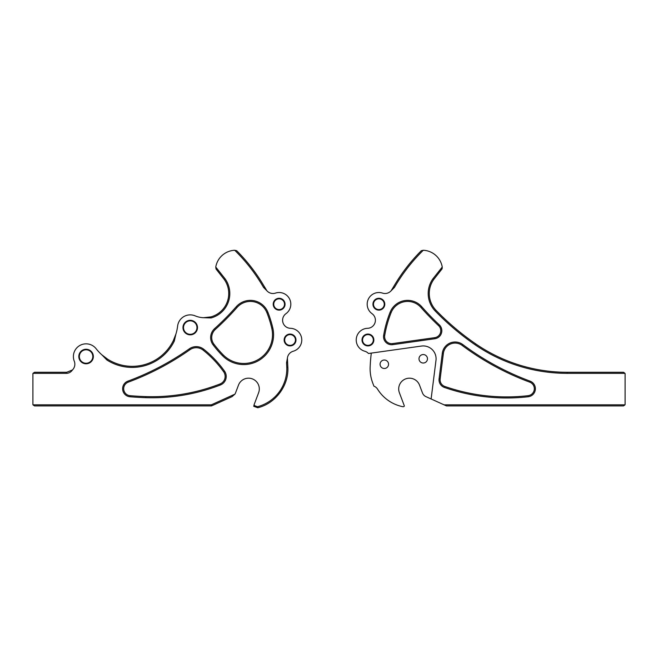 <?xml version="1.0" encoding="UTF-8"?>
<svg xmlns="http://www.w3.org/2000/svg" width="658" height="658" viewBox="0 0 658 658"><rect width="100%" height="100%" fill="white"/><g stroke="black" fill="none" stroke-linecap="round" stroke-linejoin="round"><path stroke-width="0.99" d="M390.12 312.229A18.843 18.843 0 0 1 421.762 306.743A269.18 269.18 0 0 0 439.297 324.855A8.077 8.077 0 0 1 434.889 338.73L392.744 344.66A8.077 8.077 0 0 1 383.655 335.317A113.053 113.053 0 0 1 390.12 312.229L391.123 312.624A111.983 111.983 0 0 0 384.716 335.498A6.999 6.999 0 0 0 392.587 343.591L434.741 337.669A6.999 6.999 0 0 0 438.557 325.636A270.257 270.257 0 0 1 420.956 307.459A17.766 17.766 0 0 0 391.123 312.624M442.308 353.272A12.889 12.889 0 0 1 462.796 344.553A269.18 269.18 0 0 0 530.118 381.155A8.077 8.077 0 0 1 528.234 396.749A189.504 189.504 0 0 1 444.438 387.455A8.077 8.077 0 0 1 439.083 378.819L442.308 353.272L443.377 353.412L440.153 378.95A6.999 6.999 0 0 0 444.792 386.443A188.427 188.427 0 0 0 528.111 395.68A6.999 6.999 0 0 0 529.748 382.158A270.257 270.257 0 0 1 462.155 345.417A11.811 11.811 0 0 0 443.377 353.412M373.843 301.068A5.922 5.922 0 0 1 382.002 299.176A5.922 5.922 0 0 1 383.894 307.335A5.922 5.922 0 0 1 375.734 309.227A5.922 5.922 0 0 1 373.843 301.068M383.441 307.047A5.387 5.387 0 0 0 381.714 299.637A5.387 5.387 0 0 0 374.303 301.356A5.387 5.387 0 0 0 376.022 308.775A5.387 5.387 0 0 0 383.441 307.047M362.912 336.855A5.922 5.922 0 0 1 371.071 334.963A5.922 5.922 0 0 1 372.963 343.122A5.922 5.922 0 0 1 364.803 345.014A5.922 5.922 0 0 1 362.912 336.855M372.502 342.834A5.387 5.387 0 0 0 370.783 335.424A5.387 5.387 0 0 0 363.364 337.143A5.387 5.387 0 0 0 365.091 344.562A5.387 5.387 0 0 0 372.502 342.834M442.242 267.041L432.915 278.795A25.3 25.3 0 0 0 435.316 311.111A262.18 262.18 0 0 0 474.903 344.627A162.584 162.584 0 0 0 567.18 373.349L625.01 373.349L623.488 372.272L567.18 372.272A161.506 161.506 0 0 1 475.512 343.739A261.103 261.103 0 0 1 436.09 310.362A24.223 24.223 0 0 1 433.786 279.42L442.118 268.801L442.242 267.041A20.192 20.192 0 0 0 423.291 250.262L421.309 250.714C410.46 261.555 401.199 273.613 393.509 286.88L391.107 290.77L394.446 287.414C402.367 273.761 411.982 261.374 423.291 250.262M444.092 404.843L446.478 405.92L623.488 405.92L625.01 404.843L444.092 404.843L431.113 398.97L435.983 360.395A12.847 12.847 0 0 0 421.441 346.059L368.48 353.502A8.077 8.077 0 0 0 364.762 351.232A11.679 11.679 0 0 1 367.575 328.309A8.077 8.077 0 0 0 372.05 313.685A11.679 11.679 0 0 1 382.52 293.106A8.077 8.077 0 0 0 391.107 290.77M625.01 404.843A1.612 1.612 0 0 0 625.1 404.308L625.1 373.892A1.612 1.612 0 0 0 625.01 373.349M387.907 366.498A4.236 4.236 0 0 0 386.55 360.658A4.236 4.236 0 0 0 380.719 362.015A4.236 4.236 0 0 0 382.076 367.855A4.236 4.236 0 0 0 387.907 366.498M426.828 361.028A4.236 4.236 0 0 0 425.471 355.188A4.236 4.236 0 0 0 419.639 356.546A4.236 4.236 0 0 0 420.997 362.385A4.236 4.236 0 0 0 426.828 361.028M371.301 353.107A174.97 174.97 0 0 0 370.15 366.967A40.377 40.377 0 0 0 372.708 382.948L373.917 386.172A6.999 6.999 0 0 1 377.511 389.084A38.764 38.764 0 0 0 402.778 406.693A1.612 1.612 0 0 0 404.275 406.216A0.864 0.864 0 0 0 404.259 405.665L399.39 392.752A10.767 10.767 0 0 1 405.665 378.876A10.767 10.767 0 0 1 419.533 385.152L422.452 392.892A6.728 6.728 0 0 0 425.973 396.651L431.113 398.97M274.106 307.335A5.922 5.922 0 0 1 275.998 299.176A5.922 5.922 0 0 1 284.157 301.068A5.922 5.922 0 0 1 282.266 309.227A5.922 5.922 0 0 1 274.106 307.335M283.697 301.356A5.387 5.387 0 0 0 276.286 299.637A5.387 5.387 0 0 0 274.559 307.047A5.387 5.387 0 0 0 281.978 308.775A5.387 5.387 0 0 0 283.697 301.356M285.037 343.122A5.922 5.922 0 0 1 286.929 334.963A5.922 5.922 0 0 1 295.088 336.855A5.922 5.922 0 0 1 293.197 345.014A5.922 5.922 0 0 1 285.037 343.122M294.636 337.143A5.387 5.387 0 0 0 287.217 335.424A5.387 5.387 0 0 0 285.498 342.834A5.387 5.387 0 0 0 292.909 344.562A5.387 5.387 0 0 0 294.636 337.143M184.067 331.418A7.271 7.271 0 0 1 186.395 321.408A7.271 7.271 0 0 1 196.405 323.736A7.271 7.271 0 0 1 194.077 333.746A7.271 7.271 0 0 1 184.067 331.418M195.944 324.016A6.728 6.728 0 0 0 186.675 321.869A6.728 6.728 0 0 0 184.528 331.139A6.728 6.728 0 0 0 193.797 333.285A6.728 6.728 0 0 0 195.944 324.016M79.914 360.362A7.271 7.271 0 0 1 82.242 350.352A7.271 7.271 0 0 1 92.252 352.68A7.271 7.271 0 0 1 89.932 362.69A7.271 7.271 0 0 1 79.914 360.362M91.799 352.959A6.728 6.728 0 0 0 82.53 350.813A6.728 6.728 0 0 0 80.375 360.082A6.728 6.728 0 0 0 89.644 362.229A6.728 6.728 0 0 0 91.799 352.959M130.029 396.774A8.077 8.077 0 0 1 127.882 381.155A269.18 269.18 0 0 0 189.298 348.839A12.058 12.058 0 0 1 203.741 349.25A107.673 107.673 0 0 1 224.526 371.153A9.154 9.154 0 0 1 220.372 384.996A189.504 189.504 0 0 1 145.755 397.671A323.02 323.02 0 0 1 130.029 396.774L130.119 395.697A321.943 321.943 0 0 0 145.788 396.593A188.427 188.427 0 0 0 219.978 383.992A8.077 8.077 0 0 0 223.646 371.778A106.596 106.596 0 0 0 203.075 350.097A10.98 10.98 0 0 0 189.923 349.719A270.257 270.257 0 0 1 128.252 382.158A6.999 6.999 0 0 0 130.119 395.697M213.085 344.85A12.058 12.058 0 0 1 214.623 328.622A269.18 269.18 0 0 0 236.238 306.743A18.843 18.843 0 0 1 267.905 312.295A113.053 113.053 0 0 1 272.782 327.873A29.849 29.849 0 0 1 222.544 355.748A107.673 107.673 0 0 1 213.085 344.85L213.94 344.2A106.596 106.596 0 0 0 223.309 354.983A28.779 28.779 0 0 0 271.738 328.12A111.983 111.983 0 0 0 266.901 312.69A17.766 17.766 0 0 0 237.044 307.459A270.257 270.257 0 0 1 215.339 329.419A10.98 10.98 0 0 0 213.94 344.2M224.214 279.42A24.223 24.223 0 0 1 210.831 316.901L203.519 317.715L211.111 317.937A25.3 25.3 0 0 0 225.085 278.795L224.214 279.42L216.03 268.999L215.758 267.041A20.192 20.192 0 0 1 234.709 250.262L236.691 250.714C246.166 260.19 254.457 270.611 261.547 281.978L266.893 290.77A8.077 8.077 0 0 0 275.48 293.106A11.679 11.679 0 0 1 285.95 313.685A8.077 8.077 0 0 0 290.425 328.309A11.679 11.679 0 0 1 293.238 351.232A8.077 8.077 0 0 0 287.398 358.223L286.534 362.797A173.893 173.893 0 0 1 286.781 367.197A39.299 39.299 0 0 1 257.5 406.718L254.638 405.69L254.078 404.785L253.758 406.315L257.772 407.754C275.702 403.42 288.936 385.391 287.859 367.148L287.398 358.223M254.078 404.785L258.61 392.752A10.767 10.767 0 0 0 247.482 378.235A10.767 10.767 0 0 0 238.467 385.152L235.548 392.892A6.728 6.728 0 0 1 234.906 394.158L232.027 396.651L211.522 405.92L34.512 405.92L32.99 404.843A1.612 1.612 0 0 1 32.9 404.308L32.9 373.892A1.612 1.612 0 0 1 32.99 373.349L34.512 372.272L66.771 372.272L72.462 369.936A8.077 8.077 0 0 0 74.28 361.217A12.708 12.708 0 0 1 96.101 348.707A45.764 45.764 0 0 0 101.908 354.876L106.917 360.008A46.841 46.841 0 0 0 174.296 341.091L175.883 334.165A45.764 45.764 0 0 0 177.619 326.055A12.708 12.708 0 0 1 195.146 315.856A24.223 24.223 0 0 0 203.519 317.715M175.883 334.165L173.325 340.622A45.764 45.764 0 0 1 107.501 359.095L101.908 354.876M32.99 373.349L66.302 373.349C68.909 373.292 70.957 372.148 72.462 369.936M234.906 394.158L211.292 404.843L32.99 404.843M234.709 250.262C245.977 261.325 255.592 273.703 263.554 287.414L266.893 290.77M225.085 278.795L215.758 267.041M211.292 404.843L211.522 405.92M254.638 405.69L253.749 406.282M435.316 311.111L436.09 310.362M432.915 278.795L433.786 279.42M474.903 344.627L475.512 343.739M567.18 373.349L567.18 372.272M394.446 287.414L393.509 286.88M530.118 381.155L529.748 382.158M462.155 345.417L462.796 344.553M528.234 396.749L528.111 395.68M440.153 378.95L439.083 378.819M444.438 387.455L444.792 386.443M384.716 335.498L383.655 335.317M421.762 306.743L420.956 307.459M392.587 343.591L392.744 344.66M439.297 324.855L438.557 325.636M420.544 339.66L420.692 340.729M434.889 338.73L434.741 337.669M257.5 406.718L257.78 407.754M286.534 362.797L287.546 362.731M286.781 367.197L287.859 367.148M263.554 287.414L264.491 286.88M211.111 317.937L210.831 316.901M106.917 360.008L107.501 359.095M174.296 341.091L173.325 340.622M66.302 372.272L66.302 373.349M222.544 355.748L223.309 354.983M271.738 328.12L272.782 327.873M266.901 312.69L267.905 312.295M214.623 328.622L215.339 329.419M237.044 307.459L236.238 306.743M219.978 383.992L220.372 384.996M145.755 397.671L145.788 396.593M223.646 371.778L224.526 371.153M203.075 350.097L203.741 349.25M127.882 381.155L128.252 382.158M189.923 349.719L189.298 348.839"/></g></svg>
